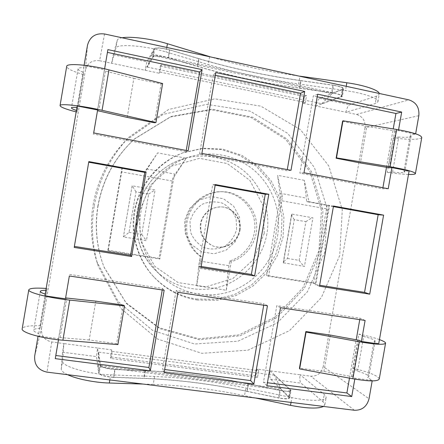 <?xml version="1.0" encoding="UTF-8"?>
<svg xmlns="http://www.w3.org/2000/svg" width="444" height="444" viewBox="0 0 444 444"><rect width="100%" height="100%" fill="white"/><g stroke="black" fill="none" stroke-linecap="round" stroke-linejoin="round"><path stroke-width="0.33" stroke-dasharray="2.22 1.67" d="M123.221 305.117L116.617 343.656L89.172 339.976L95.804 301.154M89.172 339.976L58.802 337.496L58.664 338.711L38.095 335.969L38.722 333.538C35.248 332.29 33.572 331.157 33.7 330.147C33.999 329.109 36.136 328.471 40.099 328.233L47.07 288.506L40.099 328.233M65.607 297.935L58.802 337.496M65.457 298.818L65.54 297.93M38.722 333.538L44.911 295.854M45.86 290.276L46.548 290.276M47.07 288.506L46.17 288.439M379.287 378.843C377.517 375.535 368.714 372 352.88 368.243L357.57 371.212C364.579 373.282 368.331 375.08 368.82 376.606L367.654 377.594L372.244 380.508L354.956 378.199L352.802 376.773L323.926 371.439L299.461 368.159M357.57 371.212L363.675 336.458C370.729 338.3 374.536 339.788 375.097 340.931L373.981 341.603L367.654 377.594M379.442 339.593C374.087 337.679 367.227 335.836 358.88 334.06L352.88 368.243M40.737 325.774C29.476 325.408 23.299 326.396 22.2 328.732M117.893 344.605L116.617 343.656M352.802 376.773L359.207 340.309M330.292 335.07L323.926 371.439M363.675 336.458L358.88 334.06M378.677 343.95L373.981 341.603M127.189 117.41L133.877 78.283L105.472 71.09L104.218 70.779L97.613 109.973M77.173 105.966L76.923 107.426M76.412 110.439L77.073 110.65L77.04 112.138L83.572 72.405L77.073 110.65M77.139 107.442L83.894 67.688C80.203 67.61 78.261 67.999 78.072 68.853C78.039 69.791 79.87 70.973 83.572 72.405M408.497 174.453C402.813 174.27 395.737 173.576 387.262 172.377L392.552 172.033C399.822 172.794 403.896 172.827 404.778 172.139L403.923 171.301L409.107 170.968M392.552 172.033L398.701 137.035C406.01 137.562 410.145 137.285 411.094 136.208L410.3 135.048L403.923 171.301M389.493 167.799L395.943 131.069L398.44 130.592L415.584 134.138L410.3 135.048M395.943 131.069L366.827 126.335L360.411 162.976M342.557 121.329L366.827 126.335M421.739 137.679C419.008 139.788 409.523 139.882 393.301 137.962L387.262 172.377M398.701 137.035L393.301 137.962M133.877 78.283L161.117 83.899L154.462 122.738M83.894 67.688L84.044 65.529L104.462 69.752L104.218 70.779M83.422 74.586C72.6 71.356 67.022 68.631 66.694 66.4M162.626 83.539L161.117 83.899M77.04 112.138L76.163 111.916M58.48 339.782L58.664 338.711M55.272 358.641L55.805 355.5M69.342 275.99L55.65 355.483M365.101 320.44L360.006 318.193L276.806 305.655L263.481 382.234L267.438 382.745M349.484 378.144L356.216 339.777M359.751 319.641L360.006 318.193M354.956 378.199L354.795 379.121M93.706 132.928L93.351 134.066L186.03 151.598L186.225 150.461M107.892 49.623L93.351 134.066M104.462 69.752L104.618 68.831M398.573 129.803L398.44 130.592M388.228 188.733L382.717 188.8L382.906 187.729M386.491 167.294L393.223 128.927M379.248 93.462L379.215 94.317L376.506 96.143L349.622 104.74C348.035 105.633 346.808 108.136 345.959 112.243L375.202 103.574L377.894 101.865C379.703 98.735 364.136 93.173 345.471 90.604L298.668 83.96C266.661 79.393 236.524 72.933 208.242 64.585L166.012 51.976C144.822 45.432 116.017 43.462 115.878 48.246L111.655 63.253L113.248 54.751L117.244 40.249C117.571 39.105 119.17 38.278 122.045 37.768M152.803 56.566L154.157 48.674L146.914 61.871L145.01 70.224L152.803 56.566C155.034 55.328 160.167 55.728 168.204 57.764L197.774 66.472C229.787 75.796 263.703 83.022 299.528 88.162L332.162 92.824C338.683 93.895 342.074 95.077 342.335 96.365L316.15 106.011C316.988 101.865 318.132 99.323 319.569 98.379L342.99 89.361L341.686 96.842M147.33 67.111L321.75 103.746L341.675 96.337C341.414 95.06 338.056 93.889 331.601 92.829L299.75 88.278C263.714 83.111 229.581 75.841 197.364 66.456L168.509 57.964C160.562 55.95 155.483 55.556 153.274 56.777L147.33 67.111L151.326 55.161L154.623 48.89L153.274 56.777M159.934 72.022L305.333 102.475L306.526 95.627L161.161 64.885L159.934 72.022L159.124 73.177L160.334 66.106L161.161 64.885M34.688 356.01L41.531 328.449C41.053 335.764 44.461 340.271 51.743 341.963L63.897 343.567L62.576 361.022C61.033 366.15 88.617 374.286 110.7 374.864L154.573 376.479C183.927 377.655 214.352 381.507 245.843 388.023L291.886 397.591C310.212 401.493 326.729 401.121 326.174 397.158L324.275 394.389L300.111 374.791L310.722 376.19C317.244 376.373 321.401 373.165 323.199 366.578L369.036 398.768M258.691 370.729L257.009 369.092L270.046 370.818L291.031 390.37C290.321 391.641 286.735 391.691 280.269 390.515L248.146 383.871C212.881 376.595 178.655 372.222 145.466 370.757L114.785 369.497C106.566 368.803 101.632 367.404 99.983 365.301L97.514 348.013L111.738 349.894L112.088 351.409L110.878 358.475L257.509 377.511L258.691 370.729L112.088 351.409M274.464 375.208L98.585 352.153L100.494 365.246C102.131 367.327 107.015 368.709 115.14 369.391L145.083 370.623C178.482 372.105 212.92 376.506 248.401 383.821L279.742 390.309C286.147 391.469 289.699 391.425 290.398 390.165L274.464 375.208L281.463 389.926L98.313 366.622L99.162 373.043C100.782 375.208 105.661 376.617 113.792 377.267L143.762 378.316C177.189 379.598 211.638 383.927 247.103 391.297L278.432 397.83C284.832 398.995 288.389 398.917 289.105 397.596L281.463 389.926M197.43 300.022C180.508 297.352 166.039 289.716 154.018 277.112C137.041 258.813 129.898 231.735 135.781 206.915C141.747 182.112 160.351 161.183 183.761 152.531L203.202 148.202L222.938 149.156L241.619 155.256L257.986 166.012L270.99 180.625L279.814 198.096L283.927 217.255L283.094 236.846L277.389 255.616L267.171 272.344L253.08 285.947L236.003 295.493L217.038 300.316L197.43 300.022M277.567 236.169C281.596 212.715 273.276 187.784 255.777 171.745C238.223 155.788 212.393 149.833 189.255 156.982C166.15 164.191 147.414 184.227 141.63 208.314C135.908 232.412 143.573 258.747 160.928 275.624C179.454 293.545 207.365 299.461 231.202 291.175C255.039 282.822 273.193 261.111 277.567 236.169M160.334 66.106L304.395 96.515L303.219 103.308L305.333 102.475M304.395 96.515L306.526 95.627M257.009 369.092L255.838 375.818L257.509 377.511M255.838 375.818L110.539 356.893L111.738 349.894M110.539 356.893L110.878 358.475M303.219 103.308L356.482 114.441L408.93 99.889M104.534 33.977L99.6 60.728L159.124 73.177M41.531 328.449L85.42 70.202L87.485 45.282M99.6 60.728C92.13 59.918 87.401 63.076 85.42 70.202M418.831 115.706L365.001 127.739C365.551 120.879 362.715 116.445 356.482 114.441M365.001 127.739L323.199 366.578M196.287 299.017L215.717 299.312L234.515 294.539L251.437 285.081L265.407 271.611L275.53 255.034L281.185 236.441L282.007 217.027L277.927 198.046L269.181 180.736L256.293 166.256L240.065 155.605L221.556 149.561L201.992 148.618L182.734 152.908C159.54 161.483 141.109 182.212 135.198 206.776C129.376 231.363 136.452 258.18 153.269 276.307C165.179 288.794 179.52 296.364 196.287 299.017M154.573 376.479L153.219 384.365C182.601 385.359 213.031 389.144 244.511 395.709L245.843 388.023M255.394 397.991L244.511 395.709M298.44 75.963C267.538 71.528 238.389 65.218 211.005 57.032M197.774 66.472L199.112 58.691C231.091 68.221 265.001 75.519 300.838 80.603L299.528 88.162M332.162 92.824L333.488 85.215L300.838 80.603M248.146 383.871L246.847 391.347C211.594 384.021 177.361 379.72 144.145 378.449L145.466 370.757M114.785 369.497L113.436 377.378L144.145 378.449M333.488 85.215C340.01 86.286 343.395 87.496 343.65 88.85L342.99 89.361M154.157 48.674C156.399 47.347 161.538 47.724 169.569 49.795L168.204 57.764M199.112 58.691L169.569 49.795M113.436 377.378C105.211 376.717 100.283 375.297 98.651 373.104L99.983 365.301M67.582 374.692C63.248 372.621 61.133 370.696 61.233 368.931L62.565 352.203L63.897 343.567L97.514 348.013L96.515 356.61L98.651 373.104M290.592 389.627L289.299 397.03L289.732 397.802C289.011 399.139 285.42 399.223 278.954 398.04L280.269 390.515M246.847 391.347L278.954 398.04M153.219 384.365L143.024 384.054M289.299 397.03L270.668 379.22C269.652 377.772 269.447 374.969 270.046 370.818L300.111 374.791C299.522 378.91 299.822 381.701 300.993 383.161L322.988 401.742L324.864 404.623L323.576 406.449M299.75 88.278L301.065 80.725C265.007 75.613 230.891 68.265 198.701 58.68L197.364 66.456M168.509 57.964L169.874 50L198.701 58.68M341.031 96.809L342.335 89.327L342.984 88.828C342.735 87.485 339.383 86.286 332.928 85.226L331.601 92.829M321.75 103.746L331.968 93.734L151.326 55.161M342.335 89.327L333.261 92.835L331.968 93.734M169.874 50C161.932 47.952 156.849 47.58 154.623 48.89M98.313 366.622L98.274 365.318L280.569 388.572M98.585 352.153L98.274 365.318M301.065 80.725L332.928 85.226M215.812 72.561L213.203 74.786L199.539 154.151L287.096 170.712L287.285 169.608M201.887 153.424L199.539 154.151M290.998 170.313L287.096 170.712M215.351 75.241L213.203 74.786M280.497 307.725L276.806 305.655M266.922 385.708L263.481 382.234M177.966 292.319L176.063 290.47L162.498 369.236L164.668 369.513M164.141 372.566L162.498 369.236M263.719 305.206L263.98 303.718L176.063 290.47M267.449 305.766L263.98 303.718M162.238 289.954L162.504 288.428L69.458 274.403M164.152 290.243L162.504 288.428M317.665 94.206L313.292 95.982L299.866 173.127L382.717 188.8M303.99 172.772L299.866 173.127M317.216 96.814L313.292 95.982M188.128 150.821L186.03 151.598M372.244 380.508L372.177 380.902M415.645 133.799L415.584 134.138M215.185 185.159L212.704 184.71L198.662 266.095L201.149 266.489M215.285 184.565L212.704 184.71M200.977 267.477L198.662 266.095M88.717 162.215L74.381 246.414M88.822 161.599L88.561 162.188M74.204 247.436L74.226 246.387M333.394 206.604L328.887 205.788L315.135 284.537L319.658 285.253M333.494 206.027L328.887 205.788M319.486 286.208L315.135 284.537M84.044 65.529L84.094 65.24M38.034 336.302L38.095 335.969M93.112 204.978C97.586 180.075 108.491 158.564 125.824 140.437L163.048 114.424L206.599 104.351L250.116 111.15L287.645 133.328L314.419 167.455L327.267 208.813L324.814 252.048L307.47 291.73L277.322 322.821L238.023 341.175L194.516 344.006L152.625 330.408L118.326 301.748L96.864 261.727C91.17 243.195 89.921 224.276 93.112 204.978M98.08 205.822C102.947 179.176 115.235 156.765 134.948 138.6L171.101 116.483L212.193 109.169L252.586 117.205L287.046 139.061L311.416 171.573L322.966 210.495L320.496 251.015L304.39 288.289L276.507 317.793L240.076 335.786L199.456 339.716L159.796 328.638L126.435 303.546L104.174 267.488C96.642 247.597 94.611 227.039 98.08 205.822M97.93 205.739C94.483 226.812 96.498 247.23 103.985 266.994L126.102 302.825L159.252 327.761L198.662 338.778L239.033 334.881L275.247 317.005L302.963 287.69L318.97 250.655L321.423 210.378L309.94 171.706L285.708 139.399L251.454 117.688L211.311 109.707L170.474 116.983L134.554 138.955C114.968 157.004 102.764 179.265 97.93 205.739M236.624 229.404L236.114 218.787C233.455 211.977 228.965 206.799 222.644 203.247C215.701 201.132 208.852 201.504 202.098 204.357C196.082 208.608 192.052 214.313 190.026 221.473L190.576 232.223C193.323 239.077 197.896 244.244 204.29 247.73C211.261 249.744 218.082 249.3 224.747 246.392C230.669 242.13 234.632 236.469 236.624 229.404M240.165 229.948L235.342 241.669L226.024 250.183L214.008 253.813L201.632 251.804L191.353 244.5L185.253 233.316L184.587 220.485L189.51 208.602L199.012 200.066L211.161 196.57L223.521 198.768L233.638 206.177L239.56 217.299L240.165 229.948M94.25 205.777C99.012 179.282 110.606 156.399 129.032 137.129L168.57 109.513L214.768 98.868L260.856 106.155L300.538 129.737L328.788 165.951L342.307 209.784L339.677 255.6L321.328 297.658L289.46 330.658L247.896 350.199L201.842 353.313L157.437 338.994L121.034 308.624L98.235 266.123C92.18 246.42 90.853 226.307 94.25 205.777M226.307 290.243L231.246 261.705C247.63 256.871 258.747 239.399 256.432 222.339C254.262 205.256 238.955 191.531 221.806 191.68C206.887 191.725 192.735 202.292 188.217 216.95C183.65 231.585 189.333 248.385 201.604 256.932L196.642 285.708L226.307 290.243L227.9 272.81L198.49 268.17L200.311 256.271C188.156 247.808 182.534 231.185 187.052 216.694C191.525 202.192 205.533 191.736 220.302 191.691C237.285 191.542 252.447 205.122 254.595 222.033C256.893 238.928 245.882 256.216 229.659 261L227.9 272.81M304.279 180.342L277.578 175.336L282.373 196.881L268.581 276.246L315.906 283.755L329.576 205.45L308.963 201.709L304.279 180.342L306.726 201.62L327.156 205.328L313.514 282.85L315.906 283.755M173.904 177.189L186.186 158.214L157.664 152.869L145.232 171.983L122.383 167.838L108.208 250.81L159.851 259.002L173.904 177.189L172.927 177.339L172.25 181.024L158.974 258.314L159.851 259.002M308.963 201.709L306.726 201.62M329.576 205.45L327.156 205.328M108.208 250.81L107.859 250.2L158.974 258.314M129.032 232.384L141.725 234.471L148.651 194.045L135.975 191.814L129.032 232.384L123.382 236.896L146.398 240.676L155.111 189.86L132.14 185.792L123.393 236.924M135.975 191.814L132.14 185.792M148.651 194.045L155.111 189.86M141.725 234.471L146.398 240.676M287.523 258.452L299.156 260.367L305.899 221.678L294.278 219.636L287.523 258.452C284.882 260.45 283.444 261.882 283.211 262.737L304.451 266.439L312.926 217.821L291.886 214.097L283.377 263.003M294.278 219.636C292.463 216.877 291.586 215.085 291.647 214.258L291.886 214.097M305.899 221.678C309.301 219.253 311.644 217.965 312.926 217.821M299.156 260.367C301.543 263.78 303.308 265.801 304.451 266.439M107.859 250.2L121.911 168.082L144.533 172.189L157.664 152.869M122.383 167.838L121.911 168.082M186.186 158.214L172.927 177.339M268.581 276.246L266.633 275.408L313.514 282.85M266.633 275.408L280.375 196.842L277.578 175.336M145.232 171.983L144.533 172.189M282.373 196.881L280.375 196.842M201.604 256.932L200.311 256.271M196.642 285.708L198.49 268.17M239.377 230.319C241.553 219.275 233.072 207.786 221.978 206.948C211.227 206.815 204.123 211.966 200.671 222.411C199.034 233.283 203.041 241.092 212.698 245.826C223.843 250.505 237.623 242.424 239.377 230.319M239.927 230.447C242.113 219.364 233.605 207.842 222.477 206.998C212.904 205.999 203.346 212.892 201.099 222.511C199.456 233.422 203.474 241.259 213.164 246.009C224.342 250.705 238.167 242.591 239.927 230.447M231.246 261.705L229.659 261M60.084 337.606L66.816 298.068M351.615 376.556L358.014 340.098M105.472 71.09L98.685 110.945M394.744 130.869L388.295 167.593M354.395 410.273L310.722 376.19M266.894 233.866C262.759 257.492 245.521 278.044 222.905 285.919C200.288 293.739 173.832 288.089 156.288 271.118C139.849 255.134 132.595 230.225 138.006 207.448C143.473 184.682 161.194 165.74 183.078 158.902C204.995 152.137 229.493 157.748 246.165 172.849C262.787 188.023 270.707 211.644 266.894 233.866M264.252 233.389L262.965 205.245L249.867 180.358L227.306 163.57L199.528 158.353L172.006 165.989L150.366 185.176L139.166 212.071L140.776 241.125L154.773 266.317L178.138 282.584L206.016 286.846L232.867 278.532L253.557 259.468L264.252 233.389M51.743 341.963L46.986 372.139M291.048 402.414L291.886 397.591M298.668 83.96L299.994 76.301M209.596 56.727L208.242 64.585M166.789 47.458L166.012 51.976M117.244 40.249L115.878 48.246M346.226 86.314L345.471 90.604M376.506 96.143L375.202 103.574M113.248 54.751L146.914 61.871M61.233 368.931L62.576 361.022M109.835 379.936L110.7 374.864M322.988 401.742L324.275 394.389M270.668 379.22L300.993 383.161M319.569 98.379L349.622 104.74M62.565 352.203L96.515 356.61M247.103 391.297L248.401 383.821M145.083 370.623L143.762 378.316M279.742 390.309L278.432 397.83M113.792 377.267L115.14 369.391M100.494 365.246L99.162 373.043M288.678 396.836L289.971 389.432M151.787 54.018L333.261 92.835M172.25 181.024L121.251 171.822M146.709 168.959L175.114 174.142M326.434 208.841L279.665 200.405M279.831 193.245L306.232 198.063M199.489 261.022L228.843 265.712M40.282 291.386L33.7 330.147M375.097 340.931L368.82 376.606M385.586 343.057L385.531 343.384M78.072 68.853L71.44 107.92M411.094 136.208L404.778 172.139M160.928 275.624L156.288 271.118C140.509 255.927 134.188 235.758 137.318 210.606C141.891 186.486 160.184 166.028 183.078 158.902L189.255 156.982M343.65 88.85L342.335 96.365M289.732 397.802L291.031 390.37M153.269 276.307L154.018 277.112M182.734 152.908L183.761 152.531M377.894 101.865L379.215 94.317M324.864 404.623L326.174 397.158M341.675 96.337L342.984 88.828M290.398 390.165L289.105 397.596M103.985 266.994L104.174 267.488M134.554 138.955L134.948 138.6M96.864 261.727L98.235 266.123M125.824 140.437L129.032 137.129M132.123 185.808L123.382 236.896M291.647 214.258L283.211 262.737M222.477 206.998L221.978 206.948M213.164 246.009L212.698 245.826M221.806 191.68L220.302 191.691"/><path stroke-width="0.67" d="M46.17 288.439C35.503 287.74 29.715 288.2 28.799 289.81C27.395 292.424 49.428 298.063 69.73 300.1L124.531 305.872L123.221 305.117L95.804 301.154L65.607 297.935M104.618 68.831L107.892 49.623L202.092 69.641L188.128 150.821L93.706 132.928L97.613 109.973L77.173 105.966L44.911 295.854L65.457 298.818L69.342 275.99L164.152 290.243L150.3 370.796L55.272 358.641L58.48 339.782M45.216 294.039C41.847 292.985 40.204 292.102 40.282 291.386C40.504 290.681 42.363 290.315 45.86 290.276M306.066 332.101L299.639 368.92L299.461 368.159L305.855 331.535L306.066 332.101L359.363 341.78C375.957 344.588 384.704 345.016 385.586 343.057C385.353 342.169 383.305 341.014 379.442 339.593M299.639 368.92L352.869 378.771C369.458 381.557 378.266 381.579 379.287 378.843L385.531 343.384M28.799 289.81L22.2 328.732C20.613 332.395 42.519 338.705 62.898 340.198L117.893 344.605L124.531 305.872M354.795 379.121L351.731 396.553L266.922 385.708L280.497 307.725L365.101 320.44L361.41 341.458L359.207 340.309L330.292 335.07L305.855 331.535M361.41 341.458L378.677 343.95L409.107 170.968L391.935 167.604L389.493 167.799L360.411 162.976L336.114 158.231L342.557 121.329L342.968 120.774L336.491 157.87L390.093 166.744C406.721 169.663 415.157 171.995 415.395 173.726C414.901 174.32 412.598 174.564 408.497 174.453M76.163 111.916C65.806 109.207 60.428 107.109 60.04 105.622C59.479 103.236 82.134 105.683 102.065 110.301L155.938 122.572L154.462 122.738L127.189 117.41L97.491 110.678M76.923 107.426C73.404 107.193 71.573 107.359 71.44 107.92C71.44 108.514 73.099 109.357 76.412 110.439M336.114 158.231L336.491 157.87M342.968 120.774L396.636 129.476C413.275 132.423 421.645 135.154 421.739 137.679L415.445 173.46M60.04 105.622L66.694 66.4C66.311 62.943 89.1 64.707 108.947 69.88L162.626 83.539L155.938 122.572M351.731 396.553L346.881 392.973L349.484 378.144M356.216 339.777L359.751 319.641M391.935 167.604L388.228 188.733L303.99 172.772L317.665 94.206L401.692 112.066L398.573 129.803M401.692 112.066L395.931 113.486L317.216 96.814M382.906 187.729L386.491 167.294M393.223 128.927L395.931 113.486M323.576 406.449C318.109 408.907 307.098 408.541 290.531 405.355L255.394 397.991M299.994 76.301L298.44 75.963M211.005 57.032L209.596 56.727M122.045 37.768C130.597 36.119 151.92 38.883 167.427 43.717L209.618 56.61M300.016 76.19L346.842 82.756C363.858 85.082 378.715 90.099 379.248 93.462M143.024 384.054L109.302 383.028C94.872 382.656 76.412 378.954 67.582 374.692M84.094 65.24L87.485 45.282C89.871 36.702 95.554 32.934 104.534 33.977L408.93 99.889C416.206 102.298 419.508 107.57 418.831 115.706L415.645 133.799M372.177 380.902L369.036 398.768C366.911 406.576 362.032 410.411 354.395 410.273L46.986 372.139C38.223 370.174 34.121 364.796 34.688 356.01L38.034 336.302M201.887 153.424L215.812 72.561L304.706 91.453L290.998 170.313L201.887 153.424M287.285 169.608L300.549 93.284L215.351 75.241M304.706 91.453L300.549 93.284M267.438 382.745L346.881 392.973M164.141 372.566L177.966 292.319L267.449 305.766L253.846 384.038L164.141 372.566M164.668 369.513L250.621 380.58L263.719 305.206M253.846 384.038L250.621 380.58M55.805 355.5L148.907 367.488L162.238 289.954M150.3 370.796L148.907 367.488M186.225 150.461L199.728 71.934L107.42 52.386M202.092 69.641L199.728 71.934M254.623 275.957L200.977 267.477L215.285 184.565L268.792 194.278L254.623 275.957L251.365 274.442L265.273 194.244L215.185 185.159M268.792 194.278L265.273 194.244M201.149 266.489L251.365 274.442M131.624 256.515L74.204 247.436L88.822 161.599L146.104 172L131.624 256.515L130.564 255.311L144.772 172.383L88.717 162.215M146.104 172L144.772 172.383M74.381 246.414L130.564 255.311M369.713 294.15L319.486 286.208L333.494 206.027L383.594 215.124L369.713 294.15L364.541 292.363L378.166 214.724L333.394 206.604M383.594 215.124L378.166 214.724M319.658 285.253L364.541 292.363M352.869 378.771L359.363 341.78M62.898 340.198L69.73 300.1M396.636 129.476L390.093 166.744M108.947 69.88L102.065 110.301M290.531 405.355L291.048 402.414M167.427 43.717L166.789 47.458M346.842 82.756L346.226 86.314M109.302 383.028L109.835 379.936"/></g></svg>
